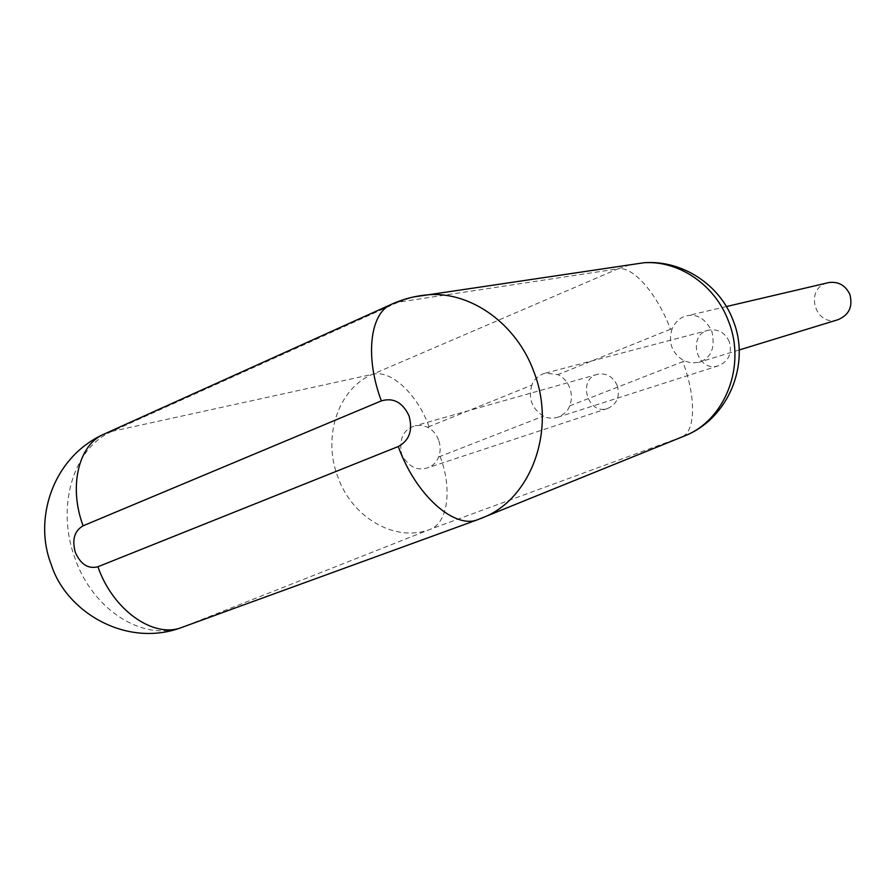 <?xml version="1.0" encoding="UTF-8"?>
<svg xmlns="http://www.w3.org/2000/svg" width="896" height="896" viewBox="0 0 896 896"><rect width="100%" height="100%" fill="white"/><g stroke="black" fill="none" stroke-linecap="round" stroke-linejoin="round"><path stroke-width="0.67" stroke-dasharray="4.48 3.36" d="M617.266 385.616C613.066 376.611 606.547 372.837 597.688 374.282C576.979 378.829 587.709 415.632 607.656 408.464C616.986 404.219 620.189 396.603 617.266 385.616M438.581 439.936C436.33 434.134 432.69 429.89 427.672 427.19L421.4 425.309L415.106 425.779C403.178 429.542 398.698 439.085 401.677 454.384C408.274 466.558 416.774 471.083 427.168 467.97C432.421 466.301 436.274 462.638 438.715 456.971C440.698 451.483 440.653 445.805 438.581 439.936M531.888 385.101C528.046 398.485 531.91 408.834 543.491 416.114C547.142 418.253 551.734 418.69 557.267 417.413L558.589 416.954C564.558 414.019 568.243 410.334 569.643 405.888C571.928 400.064 571.962 394.061 569.766 387.867C567.358 381.763 563.416 377.339 557.928 374.606L545.339 373.15L542.517 374.035C536.704 377.014 533.165 380.71 531.888 385.101L427.672 427.19M729.299 341.757C725.054 332.662 718.267 328.776 708.971 330.109C686.414 334.443 696.83 373.162 718.547 365.736C728.739 361.278 732.334 353.282 729.299 341.757M672.134 328.698C667.856 342.754 671.922 353.506 684.32 360.954L691.656 362.97L698.734 362.354C711.144 358.299 715.512 347.928 711.85 331.251C705.555 319.077 697.502 313.869 687.669 315.627C680.926 316.792 675.752 321.149 672.134 328.698L670.477 329.258C657.765 294.806 633.394 265.966 618.027 268.822L372.736 374.226C338.139 388.304 322.291 436.822 337.837 476.93C351.994 517.574 395.181 542.942 430.136 529.346L684.746 435.87M827.232 282.946C804.182 288.77 814.99 327.04 837.648 319.816M438.715 456.971L543.491 416.114M429.016 426.552C417.57 394.654 391.44 369.611 372.736 374.226L112 431.379L398.306 302.165L393.59 303.352M440.138 456.523C452.301 488.253 448.19 522.749 430.136 529.346L183.008 626.976C142.789 642.533 92.49 609.291 75.04 558.41C56.022 508.155 72.531 448.258 112 431.379L106.434 433.037M569.643 405.888L682.73 361.682C696.024 396.032 696.024 431.827 681.509 437.136L478.912 519.232L183.008 626.976M670.477 329.258L557.928 374.606M682.73 361.682L684.32 360.954M629.922 264.835L618.027 268.822L398.306 302.165L413.28 297.013M480.827 518.504L478.33 519.456M597.688 374.282L415.106 425.779M607.656 408.464L427.168 467.97M708.971 330.109L545.339 373.15M718.547 365.736L557.267 417.413M726.387 306.555L687.669 315.627M739.155 349.978L698.734 362.354"/><path stroke-width="1.34" d="M739.155 349.978L837.648 319.816C848.949 315.19 853.037 306.768 849.901 294.549C845.69 285.51 838.779 281.49 829.17 282.486L827.232 282.946M413.28 297.013L643.922 262.752C682.058 259.773 719.981 284.67 733.186 320.622C750.893 364.157 728.336 418.645 684.746 435.87C724.942 420.246 746.502 366.072 728.582 321.406C715.198 284.939 678.866 260.299 643.922 262.752L629.922 264.835M75.365 552.462C71.803 539.773 74.379 530.891 83.104 525.806L381.371 400.87C393.445 397.387 402.651 402.382 409.013 415.822C412.989 430.248 409.405 440.485 398.272 446.533L97.91 566.742C88.222 569.195 80.707 564.435 75.365 552.462M106.434 433.037L102.222 434.941C78.187 446.611 68.723 487.346 83.104 525.806M183.008 626.976L181.754 627.446C153.966 638.691 112.986 610.434 97.91 566.742M393.59 303.352L389.995 304.976C402.461 299.118 415.598 295.691 429.43 294.683C471.621 291.906 516.634 324.195 533.814 371.594C556.741 429.699 531.261 499.027 482.81 517.698L480.827 518.504M478.33 519.456L477.848 519.635C454.586 529.402 415.688 495.253 398.272 446.533M684.746 435.87L477.848 519.635L181.754 627.446C126.414 648.379 65.688 611.8 51.072 564.032C33.768 520.139 51.621 458.954 102.222 434.941L389.995 304.976C369.813 314.966 365.064 357.896 381.371 400.87M829.17 282.486L726.387 306.555"/></g></svg>
